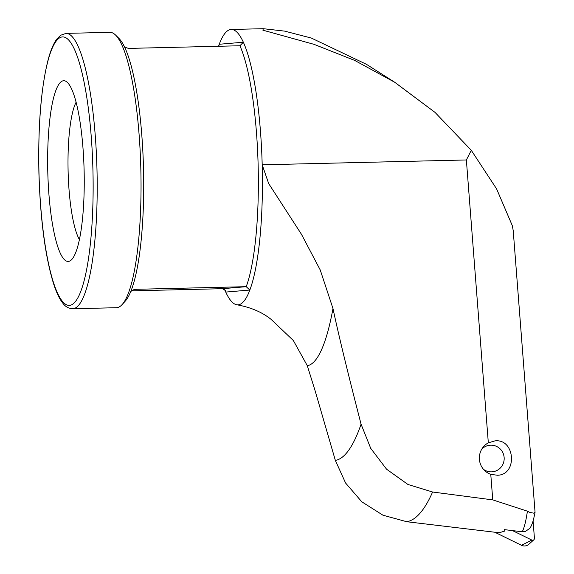 <?xml version="1.0" encoding="UTF-8"?>
<svg xmlns="http://www.w3.org/2000/svg" width="574" height="574" viewBox="0 0 574 574"><rect width="100%" height="100%" fill="white"/><g stroke="black" fill="none" stroke-linecap="round" stroke-linejoin="round"><path stroke-width="0.86" d="M512.51 530.606L531.84 540.069A1.858 1.815 85.2 0 0 534.43 538.261L533.081 520.862M533.827 539.79L528.876 544.26A6.888 6.745 -94.8 0 1 521.493 545.3L494.795 532.227M481.787 449.126A13.346 13.066 -94.8 0 1 504.173 458.203A13.346 13.066 -94.8 0 1 483.495 469.331M218.773 46.264L219.254 44.263A137.724 27.696 -91.4 0 0 218.529 46.272M84.091 169.617A90.383 18.174 88.6 0 1 71.779 259.491A90.383 18.174 88.6 0 1 47.807 172.681A90.383 18.174 -91.4 0 1 67.581 82.627A90.383 18.174 -91.4 0 1 84.091 169.617M79.384 239.559A73.171 14.709 88.6 0 1 68.127 171.992A73.171 14.709 -91.4 0 1 76.127 102.179M271.337 319.582L293.357 340.533L307.284 365.674A200.254 40.266 -91.4 0 0 332.977 308.532L320.235 269.974L301.486 234.343L268.689 183.594L262.189 164.81A137.724 27.696 88.6 0 0 243.347 42.225A137.724 27.696 -91.4 0 0 231.279 29.461A137.724 27.696 -91.4 0 0 219.254 44.263L243.347 42.225L239.91 45.762A134.28 27 88.6 0 1 258.128 164.946A134.28 27 88.6 0 1 246.217 286.684L134.739 289.332M494.68 440.932L494.795 440.918C515.079 438.17 517.935 474.863 497.464 475.25L497.579 475.243M140.802 167.687A137.724 27.696 -91.4 0 0 115.639 35.136A137.724 27.696 -91.4 0 0 109.892 32.338L66.053 33.378A137.724 27.696 88.6 0 1 96.963 168.727A137.724 27.696 88.6 0 1 72.589 308.755L116.422 307.714A137.724 27.696 88.6 0 0 122.04 304.651A137.724 27.696 88.6 0 0 140.802 167.687M115.639 35.136L118.954 38.429A134.28 27 88.6 0 1 123.647 45.167A134.28 27 88.6 0 1 143.478 167.665A134.28 27 -91.4 0 1 130.14 292.977A134.28 27 88.6 0 1 125.189 301.207L122.04 304.651M134.538 289.361L134.947 289.325C132.042 290.214 130.442 291.434 130.14 292.977M307.284 365.674L315.234 391.145L335.352 460.427A295.718 59.459 -91.4 0 0 361.075 424.2L370.732 448.373L386.553 469.188L407.949 484.478L432.588 492.011L492.757 499.889L527.413 511.169L529.745 512.403L533.72 513.163L535.061 512.317L513.228 230.712L512.352 225.761L496.61 188.911L471.29 150.302L466.368 159.967L488.323 442.841A17.213 16.861 85.2 0 0 490.77 474.346L497.464 475.25M123.647 45.167C123.991 46.587 125.656 47.664 128.633 48.403L239.91 45.762M494.795 440.918L488.323 442.841M394.733 82.269L366.399 64.288L311.345 38.056L284.654 31.125L263.33 28.7L262.885 30.171L314.064 44.356L354.797 60.471L394.733 82.269L435.013 112.382L471.29 150.302M332.977 308.532C338.574 334.829 347.937 373.387 361.075 424.2M272.026 320.134C262.935 312.493 251.204 307.37 236.818 304.772A137.724 27.696 -91.4 0 1 225.74 292.073A137.724 27.696 88.6 0 1 224.613 289.475M236.818 304.772A137.724 27.696 -91.4 0 0 249.841 290.035L246.217 286.684L222.439 288.693L131.661 290.853M466.368 159.967L262.189 164.81A137.724 27.696 88.6 0 1 249.841 290.035L225.74 292.073L225.439 290.58L222.439 288.693M432.588 492.018A358.678 72.123 -91.4 0 1 406.693 521.716L497.931 532.6L499.753 532.593L504.984 530.993L504.367 529.63L522.254 531.775C524.263 527.85 525.978 520.977 527.413 511.169M406.701 521.709L382.966 515.208L361.799 501.798L345.584 483.021L335.359 460.427M530.735 526.925L529.946 528.274L525.26 531.538L522.254 531.775M531.84 540.069L521.493 545.3M92.902 168.871A134.28 27 -91.4 0 0 62.437 36.923A134.28 27 -91.4 0 0 38.996 173.427A134.28 27 -91.4 0 0 69.461 305.375A134.28 27 -91.4 0 0 92.902 168.871M492.757 499.889L490.77 474.346M66.053 33.378L60.614 35.272L56.783 39.111C53.475 43.61 50.591 50.476 48.137 59.703C41.005 88.037 37.934 125.95 38.924 173.441C40.359 219.483 45.181 256.069 53.404 283.19C56.288 292.302 59.488 299.04 63.004 303.402C65.422 306.71 68.615 308.489 72.589 308.755M263.33 28.7L231.279 29.461M530.67 527.054C532.859 522.476 533.268 520.919 535.061 512.317"/></g></svg>
